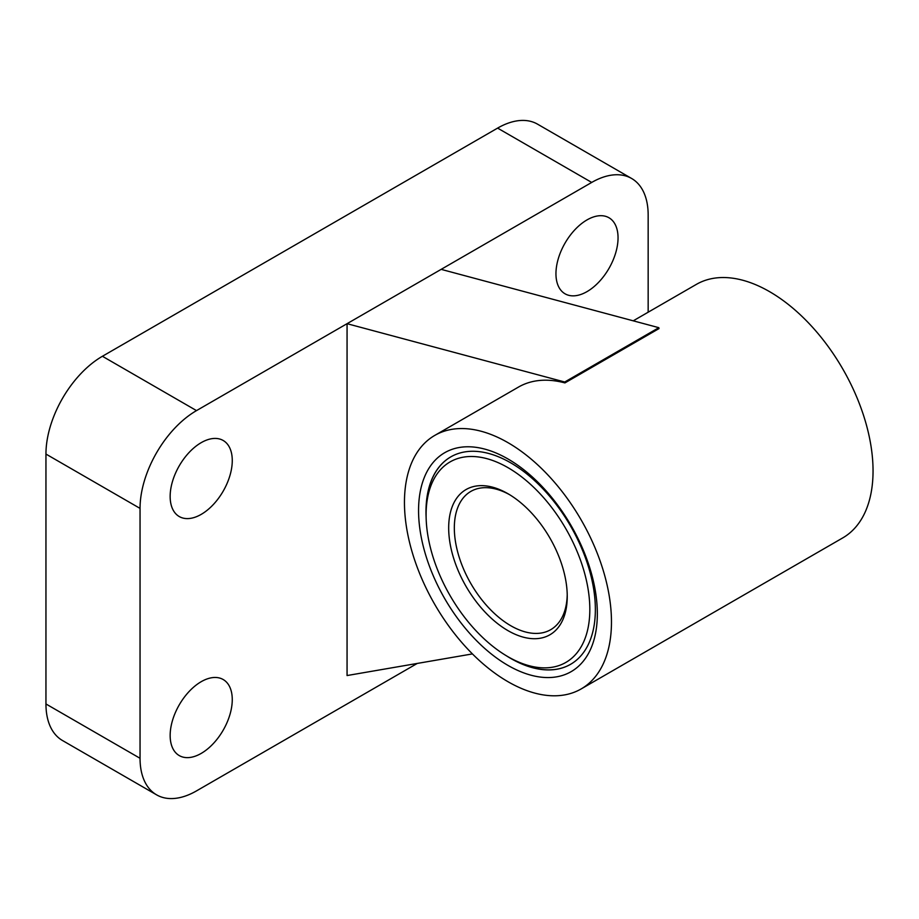 <?xml version="1.0" encoding="UTF-8"?>
<svg xmlns="http://www.w3.org/2000/svg" width="919" height="919" viewBox="0 0 919 919"><rect width="100%" height="100%" fill="white"/><g stroke="black" fill="none" stroke-linecap="round" stroke-linejoin="round"><path stroke-width="1.38" d="M505.967 655.523A119.769 69.143 -120 0 0 510.677 658.395A119.769 69.143 -120 0 0 570.561 664.322A119.769 69.143 -120 0 0 570.561 526.036A119.769 69.143 -120 0 0 450.792 456.881A119.769 69.143 -120 0 0 426.117 517.213M510.78 658.326L507.954 656.706A115.771 66.846 -120 0 0 589.826 609.435A115.771 66.846 -120 0 0 507.954 467.645A115.771 66.846 -120 0 0 426.094 514.916A115.771 66.846 -120 0 0 507.954 656.706L510.78 658.326A119.769 69.143 -120 0 0 570.607 664.288M450.85 456.858A119.769 69.143 -120 0 0 426.094 511.653L426.094 514.916M658.831 327.681L564.726 382.005L564.921 382.913L659.015 328.588L658.831 327.681L441.154 269.359L591.71 182.433L497.604 128.109L102.411 356.273A79.838 46.099 120 0 0 45.95 454.066L45.95 703.965A79.838 46.099 120 0 0 62.492 740.519L156.586 794.843A79.838 46.099 120 0 0 196.505 790.891L417.249 663.438M564.726 382.005L347.06 323.683L347.06 675.545L472.435 653.914M201.204 681.691A43.917 25.353 120 0 0 172.519 720.393A43.917 25.353 120 0 0 179.251 755.579A43.917 25.353 120 0 0 223.168 730.226A43.917 25.353 120 0 0 223.168 679.52A43.917 25.353 120 0 0 201.204 681.691M201.204 442.659A43.917 25.353 120 0 0 172.519 481.349A43.917 25.353 120 0 0 179.251 516.547A43.917 25.353 120 0 0 223.168 491.194A43.917 25.353 120 0 0 223.168 440.477A43.917 25.353 120 0 0 201.204 442.659M587 219.917A43.917 25.353 120 0 0 558.315 258.618A43.917 25.353 120 0 0 565.047 293.804A43.917 25.353 120 0 0 608.952 268.451A43.917 25.353 120 0 0 608.952 217.746A43.917 25.353 120 0 0 587 219.917M441.154 269.359L196.505 410.609A79.838 46.099 120 0 0 140.044 508.391L140.044 758.29A79.838 46.099 120 0 0 156.586 794.843M648.159 312.207L648.159 215.035A79.838 46.099 120 0 0 631.629 178.481A79.838 46.099 120 0 0 591.71 182.433M631.629 178.481L537.535 124.157A79.838 46.099 120 0 0 497.604 128.109M564.921 382.913A146.374 84.514 -120 0 0 518.511 387.06L434.767 435.411A146.374 84.514 -120 0 0 412.332 552.698A146.374 84.514 -120 0 0 507.954 681.691A146.374 84.514 -120 0 0 581.153 688.94A146.374 84.514 -120 0 0 581.153 519.913A146.374 84.514 -120 0 0 434.767 435.411M581.153 688.94L842.734 537.914A146.374 84.514 -120 0 0 842.734 368.898A146.374 84.514 -120 0 0 696.361 284.385L633.237 320.823M507.954 665.39A126.42 72.992 -120 0 0 585.369 555.26A126.42 72.992 -120 0 0 430.54 465.864A126.42 72.992 -120 0 0 507.954 665.39M509.39 494.571A79.838 46.099 -120 0 0 470.861 491.401A79.838 46.099 -120 0 0 458.627 555.375A79.838 46.099 -120 0 0 510.78 625.736A79.838 46.099 -120 0 0 550.699 629.687A79.838 46.099 -120 0 0 567.218 594.742M507.954 630.629A83.836 48.397 -120 0 0 567.241 596.397A83.836 48.397 -120 0 0 507.966 493.721A83.836 48.397 -120 0 0 448.679 527.943A83.836 48.397 -120 0 0 507.954 630.629M196.505 410.609L102.411 356.273M140.044 508.391L45.95 454.066M140.044 758.29L45.95 703.965"/></g></svg>
